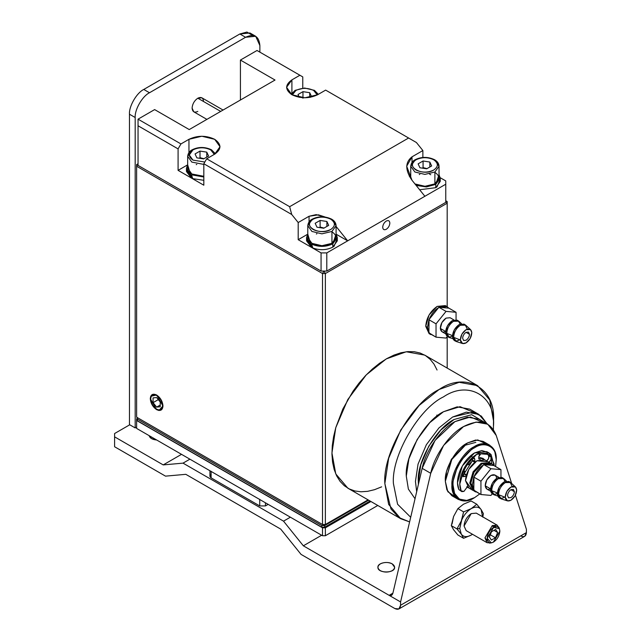 <?xml version="1.0" encoding="UTF-8"?>
<svg xmlns="http://www.w3.org/2000/svg" width="641" height="641" viewBox="0 0 641 641"><rect width="100%" height="100%" fill="white"/><g stroke="black" fill="none" stroke-linecap="round" stroke-linejoin="round"><path stroke-width="0.96" d="M490.453 542.919L487.056 542.687L484.965 537.871L492.272 525.588L497.168 525.179L499.067 528.008M491.535 531.71L489.387 537.022L491.367 540.059L495.493 537.783L497.64 532.471L495.661 529.434L491.535 531.71L495.661 529.434L497.64 532.471L493.979 530.355L497.64 532.471L495.493 537.783L490.293 534.778L495.493 537.783L491.367 540.059L489.387 537.022L491.535 531.71M493.658 527.343C489.828 529.923 487.665 533.552 487.176 538.24C487.489 542.478 489.556 543.784 493.37 542.15C497.2 539.57 499.363 535.94 499.852 531.253C499.531 527.014 497.472 525.708 493.658 527.343L499.435 528.713L499.852 531.253L493.37 542.15L491.254 542.887L487.176 538.24L493.658 527.343L492.272 525.588L493.658 527.343M499.435 528.713L498.786 527.134L492.272 525.588L484.965 537.871L489.556 543.119L491.254 542.887M489.059 452.971L486.775 451.649L474.452 452.963L462.377 465.887L457.482 482.785L458.876 489.58L461.159 490.902L459.773 484.107L464.661 467.209L476.744 454.285L489.059 452.971L494.083 463.86L494.035 465.638L491.102 454.629C487.553 451.056 482.769 450.935 476.744 454.285C470.718 458.043 465.991 463.772 462.554 471.472C459.413 479.228 458.948 485.702 461.159 490.902L458.876 489.58L461.8 491.623L461.159 490.902L463.932 491.407L466.688 487.689L463.956 491.391L461.8 491.623M467.081 486.391L466.688 487.689L467.081 486.391M465.126 474.572L466.84 475.318L464.549 473.995L462.586 475.157L464.877 476.471L466.84 475.318L464.877 476.471L462.449 475.229L465.037 473.995M462.714 473.667L462.449 475.133L463.147 476.656L464.877 476.471L462.802 476.351L462.714 473.667C464.941 467.666 468.283 462.618 472.754 458.539C468.283 462.618 464.941 467.666 462.714 473.667M473.194 458.227L474.773 459.14L474.308 458.123L472.754 458.539L474.14 458.051L474.773 459.14L473.194 458.227M474.484 461.2L472.505 460.054L472.497 458.78L472.505 460.054L474.797 461.376L474.773 459.14L474.797 461.376L472.505 460.054L473.09 461.328L475.382 462.642M478.803 459.012L478.779 456.777L478.803 459.012M474.941 462.129L474.797 461.376L474.941 462.129M480.766 453.82L478.779 456.777L479.388 454.958L480.766 453.82C485.261 452.602 488.666 453.66 490.974 456.993L488.306 454.405L480.766 453.82M488.69 455.671L490.974 456.993L488.69 455.671C489.323 457.53 488.634 459.301 486.607 460.983L488.658 458.427L488.69 455.671L487.048 453.812L488.69 455.671M488.899 462.305C490.918 460.623 491.615 458.852 490.974 456.993L490.942 459.749L488.899 462.305M460.446 490.493L458.876 489.58C456.664 484.38 457.129 477.906 460.262 470.157C463.699 462.457 468.435 456.721 474.452 452.963L481.824 450.527L487.865 452.402M491.27 458.187L491.775 463.876M476.279 513.12L471.207 513.609L464.06 525.997L466.167 530.636L464.06 525.997C464.517 520.756 466.896 516.63 471.207 513.609L476.279 513.12L497.168 525.179M482.777 517.127L483.394 513.649L481.119 509.547L482.577 516.758L481.119 509.547C478.827 506.638 475.526 506.35 471.207 508.658C466.896 511.326 463.595 515.436 461.304 520.981L459.773 528.472L461.304 534.193C463.595 537.094 466.896 537.39 471.207 535.075L472.497 534.29M452.049 524.018L453.58 516.526L457.906 508.601L463.491 504.203L471.111 500.982L463.491 504.203L457.906 508.601L453.58 516.526L451.304 525.628L453.58 516.526M471.207 535.075L463.587 538.296L457.906 535.019L463.587 538.296L461.304 534.193L456.977 528.905L451.304 525.628L453.58 529.73L457.906 535.019L453.58 529.73L451.304 525.628L456.977 528.905L461.304 534.193L463.587 538.296L471.207 535.075C466.896 537.39 463.595 537.094 461.304 534.193L459.773 528.472L456.977 528.905L461.304 520.981L456.977 528.905L459.773 528.472L463.587 511.879L471.207 508.658L463.587 511.879L461.304 520.981C463.595 515.436 466.896 511.326 471.207 508.658L476.792 504.259L471.207 508.658C475.526 506.35 478.827 506.638 481.119 509.547L476.792 504.259L471.111 500.982L476.792 504.259L481.119 509.547L483.394 513.649M463.587 511.879L457.906 508.601L463.587 511.879M129.754 424.783L114.595 433.532L114.595 436.842L163.215 464.909L181.515 454.341L163.215 464.909L183.03 463.139L189.888 459.172L183.03 463.139L163.215 464.909L114.595 436.842L114.595 433.532L129.754 424.783M151.58 438.596L149.177 435.672C149.874 438.148 152.366 439.59 156.66 439.99L151.58 438.596M114.595 446.745L114.595 436.842L114.595 446.745L165.514 476.143L185.818 474.324L165.514 476.143L114.595 446.745M400.577 605.248L398.894 608.95L394.856 608.549L301.046 554.385L280.734 529.121L185.818 474.324L280.734 529.121L301.046 554.385L394.856 608.549C398.301 610.12 400.208 609.022 400.577 605.248L526.405 532.599L400.577 605.248L400.577 601.947L400.577 605.248M398.894 608.95L524.731 536.301L526.405 532.599L526.405 529.298L515.428 495.164L526.405 529.298L526.405 532.599C526.037 536.373 524.13 537.47 520.684 535.9M511.686 483.53L496.238 435.479C490.501 421.385 479.588 418.421 463.491 426.602C449.653 433.781 434.205 455.807 430.736 473.29L400.577 601.947L430.736 473.29L443.62 445.383L463.491 426.602L476.119 422.09L487.753 424.198L496.238 435.479L511.686 483.53M391.603 595.273L392.893 593.173L389.135 595.337L391.419 595.393M487.753 424.198L479.172 419.246L467.537 417.139L454.91 421.65L435.047 440.431L422.163 468.339L392.893 593.173L422.163 468.339C425.624 450.855 441.08 428.829 454.91 421.65L470.526 416.971L483.082 422.379M392.188 563.864C387.468 560.899 377.437 563.03 377.918 567.269C377.349 573.503 395.201 573.503 394.632 567.269L392.188 563.864C395.377 566.131 395.377 568.407 392.188 570.682C388.246 572.525 384.304 572.525 380.361 570.682C377.172 568.407 377.172 566.131 380.361 563.864C384.304 562.021 388.246 562.021 392.188 563.864M422.163 468.339L430.736 473.29L422.163 468.339M389.135 595.337L400.577 601.947L389.135 595.337L392.893 593.173C392.228 595.369 390.978 596.09 389.135 595.337L303.345 545.812L389.135 595.337M321.646 535.243L303.345 545.812L321.646 535.243M290.389 517.199L283.53 521.157L303.345 545.812L283.53 521.157L183.03 463.139L283.53 521.157L290.389 517.199M477.665 492.641L474.132 490.597L477.665 492.641M473.787 490.125L472.353 484.668L470.638 483.683L473.979 490.966L470.638 483.683L472.353 484.668L473.787 477.329L472.353 484.668L473.787 490.125L473.987 476.8C476.247 471.472 479.444 467.489 483.594 464.861C479.444 467.489 476.247 471.472 473.987 476.8L483.795 464.605L491.984 463.996L493.594 465.478C491.343 462.754 488.138 462.473 483.995 464.629L493.802 465.502L500.95 469.629L500.95 477.096L500.95 469.629L493.802 465.502L483.795 464.605L490.942 468.731L500.95 469.629L490.942 468.731L483.795 464.605L473.787 477.056L480.934 481.183L490.942 468.731L480.934 481.183L473.787 477.056L473.787 490.397L472.353 484.668L470.638 483.683L473.955 472.353L482.08 463.747C475.125 468.627 471.311 475.269 470.638 483.683L472.353 484.668L473.787 477.329L472.353 484.668L473.787 490.125L473.987 476.8C476.247 471.472 479.444 467.489 483.594 464.861C479.444 467.489 476.247 471.472 473.987 476.8L483.795 464.605L491.984 463.996L493.594 465.478C491.343 462.754 488.138 462.473 483.995 464.629L493.802 465.502L500.95 469.629L500.95 477.096L500.95 469.629L493.802 465.502L483.795 464.605L490.942 468.731L500.95 469.629L490.942 468.731L483.795 464.605L473.787 477.056L480.934 481.183L480.934 494.523L480.934 481.183L490.942 468.731L480.934 481.183L473.787 477.056L473.787 490.397L480.934 494.523L473.787 490.125M490.173 462.954L482.08 463.747L490.974 463.523L482.08 463.747C475.125 468.627 471.311 475.269 470.638 483.683L473.955 472.353L482.08 463.747L490.173 462.954L491.879 463.94L490.165 462.946M498.57 494.7L505.252 497.328C505.477 492.993 507.376 489.556 510.957 487.032L515.46 486.968L516.662 489.94C516.446 494.275 514.547 497.712 510.957 500.236L507.48 500.877L505.252 497.328L498.57 494.7L501.182 498.874L498.57 494.7C498.778 489.692 501.014 485.654 505.284 482.593C501.07 485.566 498.834 489.596 498.57 494.7L505.252 497.328C505.765 500.805 507.672 501.775 510.957 500.236L515.124 495.749L516.662 489.94C516.149 486.463 514.25 485.493 510.957 487.032L506.799 491.511L505.252 497.328C505.477 492.993 507.376 489.556 510.957 487.032L515.46 486.968L516.662 489.94C516.446 494.275 514.547 497.712 510.957 500.236L507.48 500.877L505.252 497.328L498.57 494.7C498.778 489.692 501.014 485.654 505.284 482.593L510.052 482.136L511.991 486.006L510.052 482.136L505.284 482.593C501.07 485.566 498.834 489.596 498.57 494.7L497.392 494.019L499.323 497.889L497.392 494.019L499.203 487.176L504.098 481.912C499.828 484.973 497.592 489.011 497.392 494.019L498.57 494.7L500.509 498.57L498.57 494.7M510.573 482.513L505.284 482.593L510.573 482.513M508.874 481.455L504.098 481.912L509.403 481.848L504.098 481.912C499.828 484.973 497.592 489.011 497.392 494.019L499.203 487.176L504.098 481.912L508.874 481.455M491.711 490.742L497.392 492.977L491.711 490.742L494.323 494.908L491.711 490.742C491.911 485.734 494.155 481.695 498.418 478.635C494.203 481.599 491.968 485.638 491.711 490.742L497.392 492.977L491.711 490.742C491.911 485.734 494.155 481.695 498.418 478.635L503.193 478.178L505.068 481.431L503.193 478.178L498.418 478.635C494.203 481.599 491.968 485.638 491.711 490.742L490.525 490.053L492.456 493.923L490.525 490.053L492.336 483.218L497.232 477.946C492.969 481.014 490.734 485.045 490.525 490.053L491.711 490.742L493.642 494.612L491.711 490.742M503.706 478.547L498.418 478.635L503.706 478.547M502.007 477.489L497.232 477.946L502.544 477.882L497.232 477.946C492.969 481.014 490.734 485.045 490.525 490.053L492.336 483.218L497.232 477.946L502.007 477.489M503.786 483.651L503.858 483.21L503.786 483.651M490.541 488.843L485.229 485.774L486.88 489.067L485.229 485.774L490.541 488.843L485.229 485.774L486.775 479.957L490.942 475.47C487.312 478.082 485.405 481.511 485.229 485.774L490.541 488.843M495.004 475.085L490.942 475.47C494.235 473.931 496.134 474.901 496.647 478.378C496.134 474.901 494.235 473.931 490.942 475.47C487.312 478.082 485.405 481.511 485.229 485.774L486.775 479.957L490.942 475.47L495.004 475.085M510.933 489.692L514.394 491.687L513.385 489.428L510.957 489.668C508.906 491.102 507.76 493.073 507.528 495.581L508.537 497.833L510.957 497.592C513.016 496.166 514.162 494.195 514.394 491.687L510.933 489.692L514.394 491.687C514.162 494.195 513.016 496.166 510.957 497.592L508.521 497.833L507.528 495.581C507.76 493.073 508.906 491.102 510.957 489.668L513.401 489.436L514.394 491.687L513.385 489.428L510.957 489.668C508.906 491.102 507.76 493.073 507.528 495.581L508.537 497.833L510.957 497.592C513.016 496.166 514.162 494.195 514.394 491.687L510.933 489.692M474.893 491.383L470.638 483.683L474.893 491.383M492.248 493.794L490.942 495.413L480.934 494.523L490.942 495.413L492.248 493.794L490.942 495.413L480.934 494.523L480.934 481.183L480.934 494.523L473.787 490.397L480.934 494.523L490.942 495.413L492.248 493.794M490.942 488.682C487.649 490.221 485.75 489.251 485.229 485.774C485.75 489.251 487.649 490.221 490.942 488.682M504.098 497.432C500.228 499.235 497.993 498.097 497.392 494.019C497.993 498.097 500.228 499.235 504.098 497.432M498.386 493.37L498.562 494.548L498.386 493.37M497.232 493.466C493.362 495.277 491.126 494.139 490.525 490.053C491.126 494.139 493.362 495.277 497.232 493.466M491.527 489.403L491.751 490.758L491.527 489.403M510.957 500.236L515.124 495.749L516.662 489.94C516.149 486.463 514.25 485.493 510.957 487.032L506.799 491.511L505.252 497.328C505.765 500.805 507.672 501.775 510.957 500.236M507.528 495.581C507.76 493.073 508.906 491.102 510.957 489.668L513.401 489.436L514.394 491.687C514.162 494.195 513.016 496.166 510.957 497.592L508.521 497.833L507.528 495.581M481.583 457.995L483.114 459.301L480.662 457.57M463.723 474.484L464.749 471.119L463.723 474.484M468.355 464.869L472.649 460.807L468.355 464.869M478.795 458.948L480.357 459.405L478.795 458.948M471.271 488.73L465.486 480.59C466.215 472.201 470.029 465.598 476.928 460.775L486.872 461.712M489.307 462.449L485.021 459.974L476.928 460.775L468.843 469.316L465.486 480.59L468.843 487.993L473.13 490.469L469.781 483.066L473.13 471.792L481.215 463.251L489.724 462.722L481.215 463.251L473.13 471.792L469.781 483.066L473.13 490.469M484.588 459.749L482.929 458.307L478.787 457.61L484.588 459.749M472.561 460.542L463.579 474.572L472.561 460.542M466.816 487.264L468.435 487.737L466.816 487.264M445.327 480.67C444.365 468.892 456.24 448.331 466.92 443.276L451.649 459.389L445.327 481.335L451.817 459.493L467.489 442.947L477.721 439.926L486.102 443.892M455.455 496.975L447.827 491.703L445.327 481.335L446.881 489.852L451.817 495.685L455.455 496.975M453.051 485.133C452.081 498.025 463.956 504.876 474.644 497.6L479.821 493.882L474.644 497.6L466.696 500.437L459.373 499.107L454.565 493.434L453.051 485.133C452.081 473.354 463.956 452.786 474.644 447.73C485.325 440.455 497.2 447.306 496.23 460.198C497.2 447.306 485.325 440.455 474.644 447.73C463.956 452.786 452.081 473.354 453.051 485.133M495.605 466.536L496.23 459.541C497.224 446.304 485.037 439.269 474.068 446.745C463.106 451.929 450.911 473.042 451.905 485.133L458.395 463.283L474.068 446.745L482.224 443.828L489.74 445.191L494.676 451.016L496.23 459.541L495.605 466.536M474.068 497.929L465.911 500.837L458.395 499.475L453.459 493.65L451.905 485.133C450.911 498.361 463.106 505.404 474.068 497.929L474.644 497.592M489.74 445.191L483.162 441.393L475.646 440.03L467.489 442.947L451.817 459.493L445.327 481.335M325.364 527.815L322.503 527.815L322.503 535.74L325.364 535.74L325.364 527.815L325.364 535.74L377.781 505.477L325.364 535.74L322.503 535.74L136.621 428.42L136.621 418.837L137.334 418.429L136.621 418.837L136.621 428.42L322.503 535.74L322.503 527.815L136.621 420.496L322.503 527.815L325.364 527.815L370.915 501.51L325.364 527.815M265.446 502.8L265.446 505.933L268.17 504.363L265.446 505.933L265.446 502.8M259.733 499.331L259.733 505.933L265.446 505.933L259.733 505.933L259.733 499.331M211.113 471.263L211.113 477.865L259.733 505.933L211.113 477.865L211.113 471.263M209.928 470.742L209.928 476.215L211.113 477.865C209.575 476.768 209.575 475.662 211.113 474.564M158.295 399.631L153.063 402.652L156.636 407.099L160.21 405.032L156.636 407.099L160.21 406.779L160.21 402.011L156.636 397.564L153.063 397.885L153.063 402.652L158.295 399.631M150.298 398.67C150.699 403.317 152.814 406.979 156.636 409.647C160.458 411.394 162.574 410.168 162.974 405.993C162.574 401.346 160.458 397.684 156.636 395.008C152.814 393.27 150.699 394.487 150.298 398.67L150.715 396.298L156.636 395.008L162.974 405.993L158.896 410.472L156.636 409.647L150.298 398.67M160.21 402.011L160.21 406.779L156.636 407.099L153.063 402.652L153.063 397.885L156.636 397.564L160.21 402.011M197.813 111.406C194.367 112.976 192.46 111.879 192.1 108.105C192.46 103.914 194.367 100.613 197.813 98.201C201.266 96.631 203.173 97.728 203.534 101.502M223.06 110.044L201.859 97.801L197.813 98.201L220.696 111.406L197.813 98.201C194.367 100.613 192.46 103.914 192.1 108.105L193.774 111.806L206.883 119.378M192.685 178.647L191.539 174.801L192.396 174.304L191.539 174.801L192.685 178.647L203.822 180.305L192.685 178.647M186.451 168.206L187.661 164.753L190.393 174.144L186.451 168.206L186.451 171.508L191.435 178.046L190.393 174.144L191.258 173.647L190.393 174.144L191.435 178.046L192.34 177.525L191.435 178.046L186.723 169.857M203.822 177.004L191.539 174.801L203.822 177.004M196.25 164.657L196.811 164.392M312.792 247.987L311.646 244.149L312.512 243.652L311.646 244.149L312.792 247.987C319.827 250.503 326.493 250.214 332.799 247.13C326.493 250.214 319.827 250.503 312.792 247.987M306.558 237.547L307.776 234.093L310.508 243.484L306.558 237.547L306.558 240.856L311.542 247.394L310.508 243.484L311.366 242.987L310.508 243.484L311.542 247.394L312.447 246.865L311.542 247.394L306.831 239.197M337.03 239.197L334.041 246.312L332.799 247.13L332.799 243.82C325.892 247.105 318.841 247.218 311.646 244.149C318.841 247.218 325.892 247.105 332.799 243.82L332.799 247.13L337.302 240.856L337.03 239.197M336.084 234.093L337.302 237.547L332.799 243.82L336.084 234.093M316.358 234.005L316.918 233.733M439.982 179.76L436.994 186.876L435.752 187.685L419.639 189.752L435.752 187.685L435.752 184.384L426.401 186.94L416.153 185.417L426.401 186.94L435.752 184.384L435.752 187.685L440.247 181.411L439.982 179.76M409.663 176.86L410.729 174.656L409.663 176.86M439.037 174.656L440.247 178.11L435.752 184.384L439.037 174.656M419.31 174.568L419.871 174.296M429.59 174.168L430.744 174.729M215.392 153.744L211.498 149.794L211.826 150.539L211.498 149.794L210.689 149.874C204.775 147.118 198.862 147.118 192.957 149.874C188.174 153.287 188.174 156.7 192.957 160.114L204.816 162.029L192.957 160.114L189.279 154.994L192.957 149.874C198.862 147.118 204.775 147.118 210.689 149.874L211.498 149.794C204.88 146.725 198.438 146.717 192.172 149.786C189.552 151.084 188.053 153.263 187.661 156.316L191.811 162.093L203.822 164.408L191.811 162.093L187.661 156.316L187.661 168.206L191.811 173.983L203.822 176.299L191.811 173.983M210.689 149.874L214.31 154.385L210.689 149.874M206.771 152.133L208.589 156.043L203.63 158.904L196.867 157.854L195.056 153.952L200.008 151.092L206.771 152.133L200.008 151.092L200.008 157.694L203.926 158.728L200.008 157.694L200.008 151.092L195.056 153.952L196.867 157.854L203.63 158.904L208.589 156.043L206.771 152.133L206.771 157.093L206.771 152.133M187.661 156.316L191.811 150.539M211.826 150.539L215.288 153.808M199.383 158.247L200.008 157.694M331.942 231.77C337.342 235.624 337.342 239.478 331.942 243.332C325.267 246.448 318.593 246.448 311.919 243.332M330.796 229.462C319.851 236.337 301.15 225.544 313.064 219.222C318.978 216.458 324.883 216.458 330.796 219.222L331.605 219.142L336.084 225.664L331.942 231.441L336.084 225.664C335.948 222.956 334.45 220.784 331.605 219.142L330.796 219.222C335.58 222.635 335.58 226.049 330.796 229.462C335.58 226.049 335.58 222.635 330.796 219.222C324.883 216.458 318.978 216.458 313.064 219.222C308.281 222.635 308.281 226.049 313.064 229.462C318.978 232.218 324.883 232.218 330.796 229.462M331.605 219.142C324.987 216.065 318.545 216.065 312.279 219.126C309.667 220.424 308.161 222.603 307.776 225.664L311.919 231.441L321.926 233.837L331.942 231.441L321.926 233.837L311.919 231.441L307.776 225.664L311.919 219.887M326.886 221.482L328.697 225.392L323.745 228.244L316.975 227.202L315.164 223.292L320.115 220.432L326.886 221.482L320.115 220.432L320.115 227.042L324.042 228.076L320.115 227.042L320.115 220.432L315.164 223.292L316.975 227.202L323.745 228.244L328.697 225.392L326.886 221.482L326.886 226.433L326.886 221.482M307.776 225.664L307.776 237.547L311.919 243.332L321.926 245.719L331.942 243.332L336.084 237.547L336.084 225.664M331.942 243.332L331.942 231.441L331.942 243.332M319.49 227.587L320.115 227.042M318.345 94.323L314.443 90.357L313.633 90.437C307.728 87.681 301.815 87.681 295.91 90.437L292.28 94.94L295.91 90.437C301.815 87.681 307.728 87.681 313.633 90.437L314.443 90.357L318.248 94.379M313.633 90.437L317.263 94.94L313.633 90.437M309.723 92.697L311.534 96.607L310.316 97.312L311.534 96.607L309.723 92.697L302.961 91.655L309.723 92.697L309.723 97.416L309.723 92.697M299.315 97.328L298.009 94.507L302.961 91.655L302.961 98.257L302.961 91.655L298.009 94.507L299.315 97.328M291.302 94.371L294.764 91.102M434.894 172.333C440.287 176.187 440.287 180.041 434.894 183.887C428.22 187.004 421.546 187.004 414.871 183.887M433.749 170.017C422.804 176.9 404.094 166.107 416.017 159.785C421.93 157.021 427.835 157.021 433.749 159.785L434.558 159.705L439.037 166.227L434.894 172.004L439.037 166.227C438.901 163.519 437.402 161.348 434.558 159.705L433.749 159.785C438.532 163.199 438.532 166.612 433.749 170.017C438.532 166.612 438.532 163.199 433.749 159.785C427.835 157.021 421.93 157.021 416.017 159.785C411.234 163.199 411.234 166.612 416.017 170.017C421.93 172.782 427.835 172.782 433.749 170.017M434.558 159.705C427.94 156.628 421.498 156.628 415.232 159.689C412.62 160.987 411.113 163.167 410.729 166.227L414.871 172.004L424.879 174.392L434.894 172.004L424.879 174.392L414.871 172.004L410.729 166.227L414.871 160.442M429.839 162.045L431.649 165.947L426.698 168.807L419.927 167.766L418.116 163.856L423.068 160.995L429.839 162.045L423.068 160.995L423.068 167.597L426.994 168.639L423.068 167.597L423.068 160.995L418.116 163.856L419.927 167.766L426.698 168.807L431.649 165.947L429.839 162.045L429.839 166.997L429.839 162.045M414.975 183.951L424.967 186.283L434.894 183.887L439.037 178.11L439.037 166.227M410.729 166.227L410.745 178.567M434.894 183.887L434.894 172.004L434.894 183.887M422.443 168.15L423.068 167.597M255.687 36.273L259.869 45.527C258.964 36.096 254.197 33.348 245.575 37.274L255.687 36.273L249.966 32.971L239.854 33.973L245.575 37.274L149.489 92.753L245.575 37.274L239.854 33.973L143.768 89.452L149.489 92.753C142.414 96.094 134.546 109.715 135.187 117.519C134.546 109.715 142.414 96.094 149.489 92.753L143.768 89.452C136.693 92.793 128.825 106.414 129.466 114.218L135.187 117.519L135.187 427.924L136.621 427.098L135.187 427.924L129.466 424.622L135.187 427.924L135.187 117.519L129.466 114.218L129.466 424.622L129.466 114.218C128.825 106.414 136.693 92.793 143.768 89.452L239.854 33.973L246.921 32.05L252.41 35.335M259.869 45.527L259.869 52.137L259.869 45.527M432.771 335.291L429.23 333.248L432.771 335.291M428.885 332.775L427.459 327.319L425.736 326.333L429.085 333.616L425.736 326.333L427.459 327.319L428.885 319.987L427.459 327.319L428.885 332.775L429.093 319.45C431.345 314.122 434.55 310.148 438.692 307.512C434.55 310.148 431.345 314.122 429.093 319.45L438.893 307.263L447.081 306.646L448.7 308.137C446.44 305.412 443.243 305.124 439.093 307.279L448.9 308.153L456.055 312.279L456.055 319.747L456.055 312.279L448.9 308.153L438.893 307.263L446.04 311.39L456.055 312.279L446.04 311.39L438.893 307.263L428.885 319.707L436.032 323.833L446.04 311.39L436.032 323.833L428.885 319.707L428.885 333.048L427.459 327.319L425.736 326.333L429.053 315.003L437.178 306.398C430.223 311.278 426.417 317.928 425.736 326.333L427.459 327.319L428.885 319.987L427.459 327.319L428.885 332.775L429.093 319.45C431.345 314.122 434.55 310.148 438.692 307.512C434.55 310.148 431.345 314.122 429.093 319.45L438.893 307.263L447.081 306.646L448.7 308.137C446.44 305.412 443.243 305.124 439.093 307.279L448.9 308.153L456.055 312.279L456.055 319.747L456.055 312.279L448.9 308.153L438.893 307.263L446.04 311.39L456.055 312.279L446.04 311.39L438.893 307.263L428.885 319.707L436.032 323.833L436.032 337.174L436.032 323.833L446.04 311.39L436.032 323.833L428.885 319.707L428.885 333.048L436.032 337.174L428.885 332.775M445.271 305.605L437.178 306.398L446.08 306.174L437.178 306.398C430.223 311.278 426.417 317.928 425.736 326.333L429.053 315.003L437.178 306.398L445.271 305.605L446.985 306.59L445.271 305.597M453.676 337.35L460.358 339.986C460.575 335.644 462.482 332.206 466.063 329.682L470.558 329.618L471.768 332.591C471.552 336.926 469.645 340.363 466.063 342.887L462.578 343.528L460.358 339.986L453.676 337.35L456.288 341.525L462.554 343.52L460.358 339.986C460.871 343.456 462.77 344.425 466.063 342.887L470.222 338.408L471.768 332.591C471.255 329.113 469.348 328.144 466.063 329.682L461.897 334.169L460.358 339.986C460.575 335.644 462.482 332.206 466.063 329.682L470.558 329.618L471.768 332.591C471.552 336.926 469.645 340.363 466.063 342.887L462.578 343.528L456.264 341.517L453.676 337.35C453.884 332.342 456.12 328.312 460.382 325.243C456.168 328.216 453.932 332.246 453.676 337.35L460.358 339.986L453.676 337.35C453.884 332.342 456.12 328.312 460.382 325.243L465.158 324.787L467.089 328.657L465.158 324.787L460.382 325.243C456.168 328.216 453.932 332.246 453.676 337.35L452.49 336.669L454.421 340.539L452.49 336.669L454.301 329.835L459.196 324.562C454.934 327.623 452.698 331.661 452.49 336.669L453.676 337.35L455.607 341.22L453.676 337.35M465.67 325.163L460.382 325.243L465.67 325.163M463.972 324.106L459.196 324.562L464.509 324.498L459.196 324.562C454.934 327.623 452.698 331.661 452.49 336.669L454.301 329.835L459.196 324.562L463.972 324.106L465.134 324.779L463.948 324.09M446.809 333.392L452.498 335.628L446.809 333.392L449.421 337.559L446.809 333.392C447.017 328.384 449.253 324.346 453.516 321.285C449.309 324.25 447.065 328.288 446.809 333.392L452.498 335.628L446.809 333.392C447.017 328.384 449.253 324.346 453.516 321.285L458.291 320.829L460.166 324.082L458.291 320.829L457.089 320.131L458.275 320.812L453.516 321.285C449.309 324.25 447.065 328.288 446.809 333.392L445.623 332.703L447.562 336.581L445.623 332.703L447.442 325.868L452.338 320.604C448.067 323.665 445.832 327.695 445.623 332.703L446.809 333.392L448.748 337.262L446.809 333.392M458.804 321.205L453.516 321.285L458.804 321.205M457.113 320.139L452.338 320.604L457.642 320.532L452.338 320.604C448.067 323.665 445.832 327.695 445.623 332.703L447.442 325.868L452.338 320.604L457.113 320.139M445.647 331.493L440.335 328.424L441.978 331.726L440.335 328.424L445.647 331.493L440.335 328.424L441.881 322.607L446.04 318.12C442.41 320.732 440.511 324.162 440.335 328.424L445.647 331.493M450.11 317.736L446.04 318.12C442.41 320.732 440.511 324.162 440.335 328.424L441.881 322.607L446.04 318.12L450.11 317.736L453.884 319.915L450.086 317.72M466.031 332.342L469.492 334.338L468.491 332.086L466.063 332.326C464.004 333.761 462.858 335.724 462.634 338.232L463.635 340.491L466.063 340.251C468.114 338.817 469.26 336.846 469.492 334.338L466.031 332.342L469.492 334.338C469.26 336.846 468.114 338.817 466.063 340.251L463.627 340.483L462.634 338.232C462.858 335.724 464.004 333.761 466.063 332.326L468.499 332.086L469.492 334.338L468.491 332.086L466.063 332.326C464.004 333.761 462.858 335.724 462.634 338.232L463.635 340.491L466.063 340.251C468.114 338.817 469.26 336.846 469.492 334.338L466.031 332.342M429.991 334.033L425.736 326.333L429.991 334.033M447.354 336.445L446.04 338.071L436.032 337.174L446.04 338.071L447.354 336.445L446.04 338.071L436.032 337.174L436.032 323.833L436.032 337.174L428.885 333.048L436.032 337.174L446.04 338.071L447.354 336.445M446.04 331.333C442.755 332.871 440.848 331.902 440.335 328.424C440.848 331.902 442.755 332.871 446.04 331.333M459.196 340.083C455.334 341.893 453.091 340.756 452.49 336.669C453.091 340.756 455.334 341.893 459.196 340.083M452.338 336.124C448.468 337.927 446.232 336.789 445.623 332.703C446.232 336.789 448.468 337.927 452.338 336.124M466.063 342.887L470.222 338.408L471.768 332.591C471.255 329.113 469.348 328.144 466.063 329.682L461.897 334.169L460.358 339.986C460.871 343.456 462.77 344.425 466.063 342.887M462.634 338.232C462.858 335.724 464.004 333.761 466.063 332.326L468.499 332.086L469.492 334.338C469.26 336.846 468.114 338.817 466.063 340.251L463.627 340.483L462.634 338.232M138.047 165.402L321.069 271.063L321.069 252.907L298.193 239.694L298.193 222.539L291.735 214.503L203.822 163.743L291.735 214.503L289.644 206.69L206.682 158.792L203.822 163.743L203.822 185.209L178.086 170.354L178.086 148.888L138.047 125.772L138.047 165.402L138.047 125.772L178.086 148.888L178.086 170.354L187.581 164.873L178.086 170.354L203.822 185.209L203.822 163.743L206.682 158.792L214.687 154.169L206.682 158.792L289.644 206.69L408.605 138.007L325.644 90.109L317.64 94.732C309.058 98.738 300.485 98.738 291.903 94.732C284.957 89.78 284.957 84.828 291.903 79.869L291.903 93.129L291.903 79.869L299.908 75.245L302.768 76.904L302.768 88.105L302.768 76.904L257.017 50.487L240.423 60.062L275.029 80.037L189.239 129.57L154.633 109.595L138.047 119.17L138.047 125.772L138.047 119.17L180.946 143.937L178.086 148.888L180.946 143.937L188.951 139.313L188.951 152.566L188.951 139.313C197.532 135.299 206.106 135.299 214.687 139.313C221.634 144.265 221.634 149.217 214.687 154.169L220.023 146.741L214.687 139.313L201.819 136.237L188.951 139.313L180.946 143.937L138.047 119.17L154.633 109.595L189.239 129.57L275.029 80.037L240.423 60.062L240.423 100.012L240.423 60.062L257.017 50.487L299.908 75.245L291.903 79.869L286.575 87.304L291.903 94.732L304.771 97.809L317.64 94.732L325.644 90.109L408.605 138.007L289.644 206.69L291.735 214.503L298.193 222.539L309.058 216.265L316.165 214.631L325.139 217.027L318.417 214.839L309.058 216.265L309.058 221.906L309.058 216.265L298.193 222.539L298.193 239.694L307.688 234.213L298.193 239.694L321.069 252.907L326.79 252.907L326.79 271.063L445.759 202.38L445.759 184.223L326.79 252.907L424.879 196.274L412.011 180.265C405.072 170.137 405.072 162.325 412.011 156.829L422.876 150.555L416.418 142.518L408.605 138.007L416.418 142.518L422.876 150.555L412.011 156.829L412.011 162.469L412.011 156.829L406.682 166.235L412.011 180.265L424.879 196.274L445.759 184.223L445.759 180.914L440.239 177.733L445.759 180.914L445.759 202.38M389.848 223.1C389.624 225.72 388.43 227.787 386.275 229.294C384.119 230.279 382.925 229.59 382.701 227.235C382.925 224.606 384.119 222.547 386.275 221.041C388.43 220.055 389.624 220.744 389.848 223.1M336.084 226.441L347.67 240.856L336.084 226.441M422.876 157.454L422.876 150.555L422.876 157.454M409.222 176.059L410.512 174.969L409.222 176.059M336.172 234.213L347.67 240.856L336.172 234.213M326.79 252.907L321.069 252.907L321.069 271.063L326.79 271.063L326.79 252.907M447.186 203.205L325.364 273.547L325.364 524.506L368.054 499.86L323.929 525.332L322.503 524.506L322.503 273.547L136.621 166.227L136.621 417.187L322.503 524.506L136.621 417.187L136.621 164.577L138.047 163.743L136.621 166.227L322.503 273.547L322.503 524.506L325.364 524.506L325.364 273.547L322.503 273.547L323.929 271.063L325.364 273.547L447.186 203.205L447.186 306.719L447.186 203.205L445.759 200.729L447.186 201.554L447.186 203.205L447.186 201.554L445.759 200.729L447.186 203.205M447.186 368.086L447.186 336.645L447.186 368.086M381.651 486.831L374.536 489.684L367.614 491.343L361.019 491.783L354.866 490.974L349.257 488.947L344.297 485.718L340.075 481.351L336.677 475.91L334.161 469.492L332.575 462.217L331.95 454.205L332.286 445.703L333.576 436.785L335.796 427.587L342.847 409.006L352.991 391.274L359 383.134L365.506 375.658L372.389 369.008L379.528 363.287L386.787 358.615L393.959 355.098L401.01 352.75L407.804 351.613L414.222 351.709L420.159 353.039L425.504 355.587L430.151 359.313L434.029 364.144L437.058 370.017M436.946 415.039L436.521 416.506M156.636 395.505C160.202 397.997 162.173 401.41 162.55 405.745C162.173 409.639 160.202 410.777 156.636 409.158C153.071 406.666 151.1 403.253 150.723 398.918C151.1 395.016 153.071 393.878 156.636 395.505M136.621 417.187L323.929 525.332L368.054 499.86L323.929 525.332L325.364 524.506L322.503 524.506L323.929 525.332L136.621 417.187M322.503 273.547L325.364 273.547L323.929 271.063L322.503 273.547M136.621 164.577L136.621 166.227L138.047 163.743L136.621 164.577M478.907 414.423L487 423.757L481.231 416.025L472.746 412.235L452.618 417.027L438.933 427.94L426.329 444.774L418.052 464.108L415.44 481.415L416.682 491.695L415.44 481.415L418.052 464.108L426.329 444.774L438.933 427.94L452.618 417.027L466.303 412.139L478.907 414.423L469.757 409.134L457.153 406.851L443.468 411.738L429.782 422.651L417.179 439.494L408.902 458.82L406.29 476.135L408.373 489.091L415.031 498.738L408.373 489.091L406.29 476.135C404.631 455.855 425.079 420.44 443.468 411.738L460.03 406.674L473.931 412.475M418.301 481.415L418.397 484.38L418.301 481.415L420.817 464.773L428.773 446.184L440.896 429.999L454.052 419.502L471.68 414.687L485.397 422.836L471.68 414.687L454.052 419.502C436.361 427.868 416.706 461.913 418.301 481.415M477.601 385.642L424.695 355.098L406.274 351.765L386.275 358.904L366.275 374.857L347.855 399.463L335.756 427.723L331.942 453.019L335.756 473.907L347.855 488.194L400.761 518.737L388.662 504.451L384.848 483.562L388.662 458.267L400.761 430.007L419.182 405.4L439.181 389.448L459.18 382.308L477.601 385.642L489.7 399.928L493.514 420.825C495.942 388.374 466.063 371.123 439.181 389.448C412.299 402.163 382.413 453.924 384.848 483.562L390.954 508.946L398.918 517.567L409.599 521.902L400.761 518.737M393.422 483.562L397.596 504.251L410.689 517.263L397.596 504.251L393.422 483.562C391.186 456.264 418.709 408.589 443.468 396.883C468.226 380.001 495.749 395.89 493.514 425.776C495.749 395.89 468.226 380.001 443.468 396.883C418.709 408.589 391.186 456.264 393.422 483.562M493.41 429.55L493.514 420.825L493.41 429.55M137.334 417.435L137.334 419.086L321.79 525.58L324.65 525.58L368.631 500.188L324.65 525.58L321.79 525.58L321.79 527.231L324.65 527.231L324.65 525.58L324.65 527.231L370.057 501.014L324.65 527.231L321.79 527.231L137.334 420.736L321.79 527.231L321.79 525.58L137.334 419.086L137.334 420.736L137.334 417.435M487.056 542.687L466.135 530.612M464.981 473.947L466.432 474.789M472.721 457.209L472.016 456.801M475.702 491.959L473.987 490.966L475.702 491.959M515.476 486.976L510.589 482.529L515.476 486.976M501.158 498.866L507.456 500.869L501.158 498.866M510.036 482.12L508.85 481.439L510.036 482.12M500.525 498.586L499.347 497.905L500.525 498.586M506.446 481.046L503.722 478.571L506.446 481.046M494.291 494.9L497.801 496.022L494.291 494.9M503.169 478.162L501.983 477.481L503.169 478.162M493.666 494.62L492.48 493.939L493.666 494.62M490.694 491.27L486.896 489.083L490.694 491.27M498.786 477.265L494.988 475.069L498.786 477.265M445.984 477.785L446.408 472.834M446.857 470.59L451.4 459.244L464.541 445.407L475.83 442.362M467.489 442.947L466.92 443.276M451.817 495.685L458.395 499.475M337.302 237.547L337.302 240.856M440.247 178.11L440.247 181.411M314.443 90.357L304.603 88.025L295.124 90.341L291.206 94.307M430.808 334.61L429.093 333.616L430.808 334.61M470.574 329.634L465.695 325.187L470.574 329.634M455.631 341.236L454.445 340.555L455.631 341.236M461.552 323.697L458.828 321.221L461.552 323.697M449.397 337.551L452.907 338.672L449.397 337.551M448.764 337.278L447.586 336.589L448.764 337.278M445.799 333.921L442.002 331.734L445.799 333.921"/></g></svg>
